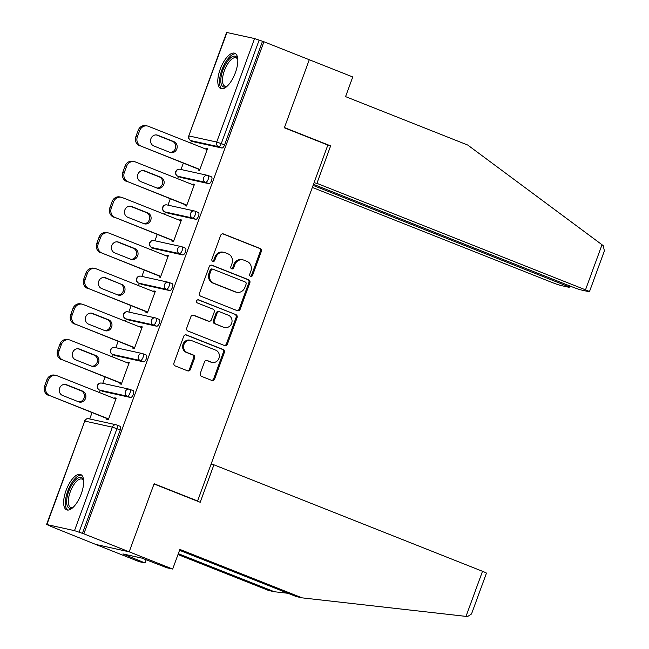 <?xml version="1.0" encoding="UTF-8"?>
<svg xmlns="http://www.w3.org/2000/svg" width="649" height="649" viewBox="0 0 649 649"><rect width="100%" height="100%" fill="white"/><g stroke="black" fill="none" stroke-linecap="round" stroke-linejoin="round"><path stroke-width="0.97" d="M250.579 276.344A1.671 1.525 102.4 0 0 252.575 275.338L261.296 251.512A2.393 2.182 102.4 0 0 260.087 248.47L223.499 233.964A2.393 2.182 102.4 0 0 220.644 235.4L211.923 259.227A1.671 1.525 102.4 0 0 212.986 261.425A1.671 1.525 102.4 0 0 214.77 260.354L215.898 257.272A7.658 6.985 102.4 0 1 224.051 252.372A7.658 6.985 102.4 0 1 225.033 252.672L228.075 253.881A7.658 6.985 102.4 0 1 231.953 263.632L230.825 266.715A1.671 1.525 102.4 0 0 231.888 268.921A1.671 1.525 102.4 0 0 233.672 267.842L234.8 264.76A7.658 6.985 102.4 0 1 242.953 259.868A7.658 6.985 102.4 0 1 243.935 260.168L246.985 261.377A7.658 6.985 102.4 0 1 250.863 271.128L249.735 274.211A1.671 1.525 102.4 0 0 250.579 276.344M250.327 276.214A1.671 1.525 102.4 0 0 251.601 275.127L260.322 251.301A2.393 2.182 102.4 0 0 259.113 248.251L222.712 233.818M212.515 261.223A1.671 1.525 102.4 0 0 213.797 260.135L214.924 257.053L215.898 257.272M231.425 268.718A1.671 1.525 102.4 0 0 232.699 267.631L233.827 264.549L234.8 264.76M81.255 493.873A19.008 7.707 -68.4 0 0 80.654 474.524A19.008 7.707 -68.4 0 0 66.036 490.514A19.008 7.707 -68.4 0 0 66.644 509.863A19.008 7.707 -68.4 0 0 81.255 493.873M235.417 72.607A19.008 7.707 -68.4 0 0 234.816 53.259A19.008 7.707 -68.4 0 0 220.198 69.248A19.008 7.707 -68.4 0 0 220.806 88.597A19.008 7.707 -68.4 0 0 235.417 72.607M200.314 373.313A2.393 2.182 102.4 0 0 201.531 376.363L211.793 380.436A2.393 2.182 102.4 0 0 214.649 379L224.327 352.537A2.393 2.182 102.4 0 0 223.118 349.487L186.531 334.981A2.393 2.182 102.4 0 0 183.675 336.417L173.989 362.88A2.393 2.182 102.4 0 0 175.206 365.931L187.602 370.847A2.393 2.182 102.4 0 0 190.457 369.411L194.603 358.086A2.393 2.182 102.4 0 0 193.386 355.035L187.237 352.594A6.401 5.833 102.4 0 1 183.854 344.887A6.401 5.833 102.4 0 1 190.814 340.352A6.401 5.833 102.4 0 1 191.633 340.603L215.719 350.152A6.401 5.833 102.4 0 1 219.102 357.859A6.401 5.833 102.4 0 1 212.142 362.393A6.401 5.833 102.4 0 1 211.331 362.142L207.315 360.552A2.393 2.182 102.4 0 0 204.459 361.988L200.314 373.313M313.475 184.324L572.24 286.907A7.309 0.438 -159.9 0 0 581.374 290.014L588.789 291.652A7.309 0.438 -159.9 0 0 589.446 291.701A7.309 0.438 -159.9 0 0 585.503 289.835L602.012 244.738L467.751 145.052L345.568 96.62L352.764 76.971L309.273 59.732L284.359 127.804L327.85 145.052L197.596 500.979L154.105 483.74L129.192 551.82L83.843 533.835L263.916 41.747L259.146 40.116L221.268 143.599L224.586 144.914L262.456 41.431M327.769 145.262L330.625 145.887L284.44 127.577L309.273 59.732L263.916 41.747M237.315 310.693A2.393 2.182 102.4 0 0 240.162 309.257L249.849 282.794A2.393 2.182 102.4 0 0 248.64 279.751L212.053 265.246A2.393 2.182 102.4 0 0 209.197 266.682L199.511 293.137A2.393 2.182 102.4 0 0 200.728 296.187L237.315 310.693M237.088 317.669L227.41 344.124A2.393 2.182 102.4 0 1 224.554 345.56L187.967 331.055A2.393 2.182 102.4 0 1 186.75 328.013L190.895 316.688A2.393 2.182 102.4 0 1 193.751 315.252L208.589 321.133A2.393 2.182 102.4 0 0 211.444 319.697L214.194 312.185A2.393 2.182 102.4 0 0 212.977 309.135L197.531 303.01A1.671 1.525 102.4 0 1 198.464 299.806A1.671 1.525 102.4 0 1 198.675 299.87L235.879 314.619A2.393 2.182 102.4 0 1 237.088 317.669L236.114 317.45L226.428 343.913L227.41 344.124M196.112 500.647L197.596 500.979M226.963 32.474L188.762 135.941L226.639 32.45L254.57 38.559L259.146 40.116M172.683 569.059L166.923 567.786L141.758 558.083L122.929 553.938L144.978 562.951L139.219 561.685L95.728 544.438L129.192 551.82L154.024 483.967L200.2 502.277L213.919 464.806L482.507 571.29A7.309 0.438 20.1 0 1 486.45 573.156L471.507 613.978L467.556 616.55L466.006 616.388L302.053 597.851L179.87 549.411L172.683 569.059L129.192 551.82L95.728 544.438L50.46 526.234M83.843 533.835L74.497 530.647L46.882 524.562L51.839 526.785L50.379 526.461M89.716 418.97L92.036 412.634M99.386 392.531L100.197 390.317M102.753 383.332L105.073 376.996M112.431 356.893L113.242 354.678M115.798 347.694L118.118 341.358M125.476 321.255L126.287 319.04M128.843 312.055L131.163 305.72M138.513 285.617L139.324 283.402M141.88 276.417L144.2 270.073M151.558 249.979L152.369 247.764M154.924 240.779L157.245 234.435M164.603 214.34L165.406 212.126M167.969 205.141L170.281 198.797M177.639 178.702L178.451 176.487M181.006 169.503L183.326 163.159M190.684 143.064L191.496 140.849M207.412 148.905L206.033 148.361L207.502 148.678L199.559 170.387L198.091 170.062L198.424 169.146M206.033 148.361L205.782 149.043M116.909 425.038L120.041 426.279A3.659 1.485 111.6 0 1 120.13 426.304A3.659 1.485 111.6 0 1 120.252 430.027L116.934 428.713L79.064 532.204M82.374 533.519L120.252 430.027M224.586 144.914A3.659 1.485 111.6 0 1 221.869 148.021L194.254 141.936A3.659 1.485 111.6 0 1 194.165 141.904A3.659 1.485 111.6 0 1 194.075 141.863M129.946 389.392L133.086 390.641A3.659 1.485 111.6 0 1 133.175 390.666A3.659 1.485 111.6 0 1 133.288 394.389A3.659 1.485 111.6 0 1 130.571 397.488L102.964 391.404A3.659 1.485 111.6 0 1 102.875 391.379A3.659 1.485 111.6 0 1 102.785 391.331M142.991 353.754L146.122 354.995A3.659 1.485 111.6 0 1 146.22 355.027A3.659 1.485 111.6 0 1 146.333 358.751A3.659 1.485 111.6 0 1 143.616 361.85L116.009 355.766A3.659 1.485 111.6 0 1 115.911 355.741A3.659 1.485 111.6 0 1 115.822 355.693M156.036 318.115L159.167 319.357A3.659 1.485 111.6 0 1 159.256 319.389A3.659 1.485 111.6 0 1 159.378 323.113A3.659 1.485 111.6 0 1 156.66 326.212L129.046 320.127A3.659 1.485 111.6 0 1 128.956 320.103A3.659 1.485 111.6 0 1 128.867 320.054M169.073 282.477L172.204 283.718A3.659 1.485 111.6 0 1 172.301 283.751A3.659 1.485 111.6 0 1 172.415 287.475A3.659 1.485 111.6 0 1 169.697 290.574L142.09 284.489A3.659 1.485 111.6 0 1 141.993 284.465A3.659 1.485 111.6 0 1 141.912 284.416M182.118 246.839L185.249 248.08A3.659 1.485 111.6 0 1 185.346 248.113A3.659 1.485 111.6 0 1 185.46 251.836A3.659 1.485 111.6 0 1 182.742 254.935L155.135 248.851A3.659 1.485 111.6 0 1 155.038 248.827A3.659 1.485 111.6 0 1 154.949 248.778M195.154 211.201L198.294 212.442A3.659 1.485 111.6 0 1 198.383 212.474A3.659 1.485 111.6 0 1 198.497 216.19A3.659 1.485 111.6 0 1 195.787 219.297L168.172 213.213A3.659 1.485 111.6 0 1 168.083 213.188A3.659 1.485 111.6 0 1 167.994 213.14M208.199 175.563L211.331 176.804A3.659 1.485 111.6 0 1 211.428 176.836A3.659 1.485 111.6 0 1 211.542 180.552A3.659 1.485 111.6 0 1 208.824 183.659L181.217 177.575A3.659 1.485 111.6 0 1 181.12 177.542A3.659 1.485 111.6 0 1 181.039 177.502M185.387 204.784L185.054 205.701L186.514 206.025L194.457 184.316L192.996 184L192.737 184.689M172.342 240.422L172.009 241.339L173.47 241.663L181.412 219.954L179.951 219.638L179.7 220.327M159.305 276.06L158.964 276.977L160.433 277.301L168.375 255.592L166.907 255.276L166.655 255.966M146.26 311.698L145.928 312.615L147.388 312.94L155.33 291.239L153.87 290.914L153.618 291.604M133.215 347.337L132.883 348.253L134.343 348.578L142.285 326.877L140.825 326.552L140.573 327.242M120.179 382.983L119.838 383.892L121.306 384.216L129.248 362.515L127.78 362.191L127.528 362.88M107.134 418.621L106.801 419.53L108.261 419.854L116.203 398.153L114.743 397.829L114.492 398.518M192.996 184L194.375 184.543M179.951 219.638L181.331 220.181M166.907 255.276L168.294 255.82M153.87 290.914L155.249 291.458M140.825 326.552L142.204 327.096M127.78 362.191L129.167 362.734M114.743 397.829L116.122 398.372M242.953 259.868L241.98 259.649A7.658 6.985 102.4 0 0 233.827 264.549M224.051 252.372L223.078 252.161A7.658 6.985 102.4 0 0 214.924 257.053M237.12 310.62A2.393 2.182 102.4 0 0 239.189 309.046L248.875 282.583A2.393 2.182 102.4 0 0 247.658 279.532L211.266 265.1M246.101 284.132A1.671 1.525 102.4 0 0 245.249 281.999L213.14 269.27A1.671 1.525 102.4 0 0 211.136 270.276L209.952 273.529A7.658 6.985 102.4 0 0 213.829 283.28L235.782 291.985A7.658 6.985 102.4 0 0 236.755 292.285A7.658 6.985 102.4 0 0 244.908 287.385L246.101 284.132M212.158 269.051A1.671 1.525 102.4 0 0 210.162 270.057L211.136 270.276M236.755 292.285L235.782 292.066A7.658 6.985 102.4 0 1 234.808 291.766L212.856 283.069A7.658 6.985 102.4 0 1 208.97 273.31L210.162 270.057M224.359 345.487A2.393 2.182 102.4 0 0 226.428 343.913M192.964 315.106L207.615 320.914A2.393 2.182 102.4 0 0 207.915 321.012L208.897 321.223M198.018 299.781L235.879 314.619M223.986 327.234A6.401 5.833 102.4 0 0 224.805 327.485A6.401 5.833 102.4 0 0 231.766 322.951A6.401 5.833 102.4 0 0 228.375 315.236L219.889 311.877A2.393 2.182 102.4 0 0 217.034 313.313L214.284 320.825A2.393 2.182 102.4 0 0 215.5 323.875L223.013 327.023A6.401 5.833 102.4 0 0 223.832 327.274L224.805 327.485M219.581 311.78L218.608 311.569A2.393 2.182 102.4 0 0 216.06 313.094L217.034 313.313M223.013 327.023L214.527 323.656A2.393 2.182 102.4 0 1 213.31 320.606L216.06 313.094M236.114 317.45A2.393 2.182 102.4 0 0 234.906 314.4M212.142 362.393L211.168 362.183A6.401 5.833 102.4 0 1 210.349 361.931L206.528 360.414M190.814 340.352L189.833 340.133A6.401 5.833 102.4 0 0 182.872 344.676A6.401 5.833 102.4 0 0 186.263 352.383L187.237 352.594M187.415 370.766A2.393 2.182 102.4 0 0 189.484 369.192L193.621 357.867A2.393 2.182 102.4 0 0 192.412 354.816L186.263 352.383M211.606 380.355A2.393 2.182 102.4 0 0 213.667 378.781L223.353 352.318A2.393 2.182 102.4 0 0 222.145 349.276L185.744 334.843M138.164 130.344L135.909 136.517L137.369 136.842L139.632 130.668L138.164 130.344A7.309 6.668 -77.6 0 1 145.952 125.671L147.412 125.995A7.309 6.668 102.4 0 0 139.632 130.668M137.369 136.842A7.309 6.668 102.4 0 0 141.076 146.155L199.811 169.697M139.616 145.83A7.309 6.668 -77.6 0 1 135.909 136.517M157.756 135.243L156.295 134.919A5.727 5.224 -77.6 0 1 156.295 134.919L172.447 141.32A5.727 5.224 -77.6 0 1 175.579 147.818A5.727 5.224 -77.6 0 1 169.997 152.385L153.829 145.976A5.727 5.224 -77.6 0 1 150.795 139.081A5.727 5.224 -77.6 0 1 157.026 135.016A5.727 5.224 -77.6 0 1 157.756 135.243L173.908 141.644A5.727 5.224 -77.6 0 1 176.942 148.54A5.727 5.224 -77.6 0 1 170.711 152.604A5.727 5.224 -77.6 0 1 169.981 152.377M147.412 125.995A7.309 6.668 102.4 0 1 148.353 126.279L207.161 149.595M141.076 146.155L199.892 169.47M125.127 165.982L122.864 172.155L124.332 172.48L126.587 166.306L125.127 165.982A7.309 6.668 -77.6 0 1 132.907 161.309L134.375 161.633A7.309 6.668 102.4 0 0 126.587 166.306M124.332 172.48A7.309 6.668 102.4 0 0 128.031 181.793L186.766 205.335M126.571 181.469A7.309 6.668 -77.6 0 1 122.864 172.155M143.242 170.549A5.727 5.224 -77.6 0 1 143.251 170.557L159.403 176.958A5.727 5.224 -77.6 0 1 162.542 183.456A5.727 5.224 -77.6 0 1 156.953 188.023L140.784 181.615A5.727 5.224 -77.6 0 1 137.75 174.719A5.727 5.224 -77.6 0 1 143.981 170.655A5.727 5.224 -77.6 0 1 144.719 170.882L160.871 177.282A5.727 5.224 -77.6 0 1 163.905 184.178A5.727 5.224 -77.6 0 1 157.675 188.242A5.727 5.224 -77.6 0 1 156.936 188.023M134.375 161.633A7.309 6.668 102.4 0 1 135.308 161.917L194.124 185.233M128.031 181.793L186.847 205.108M112.082 201.628L109.827 207.794L111.287 208.118L113.543 201.944L112.082 201.628A7.309 6.668 -77.6 0 1 119.87 196.947L121.331 197.272A7.309 6.668 102.4 0 0 113.543 201.944M111.287 208.118A7.309 6.668 102.4 0 0 114.995 217.431L173.721 240.974M113.526 217.107A7.309 6.668 -77.6 0 1 109.827 207.794M131.674 206.52L130.214 206.195A5.727 5.224 -77.6 0 1 130.214 206.195L146.366 212.596A5.727 5.224 -77.6 0 1 149.497 219.102A5.727 5.224 -77.6 0 1 143.908 223.662L127.748 217.253A5.727 5.224 -77.6 0 1 124.713 210.357A5.727 5.224 -77.6 0 1 130.944 206.293A5.727 5.224 -77.6 0 1 131.674 206.52L147.826 212.921A5.727 5.224 -77.6 0 1 150.86 219.824A5.727 5.224 -77.6 0 1 144.63 223.881A5.727 5.224 -77.6 0 1 143.9 223.662M121.331 197.272A7.309 6.668 102.4 0 1 122.263 197.556L181.079 220.871M114.995 217.431L173.81 240.747M99.037 237.266L96.782 243.432L98.25 243.756L100.506 237.583L99.037 237.266A7.309 6.668 -77.6 0 1 106.825 232.585L108.294 232.91A7.309 6.668 102.4 0 0 100.506 237.583M98.25 243.756A7.309 6.668 102.4 0 0 101.95 253.069L160.684 276.612M100.49 252.745A7.309 6.668 -77.6 0 1 96.782 243.432M117.153 241.826A5.727 5.224 -77.6 0 1 117.169 241.834L133.321 248.234A5.727 5.224 -77.6 0 1 136.46 254.741A5.727 5.224 -77.6 0 1 130.871 259.3L114.703 252.891A5.727 5.224 -77.6 0 1 111.669 245.995A5.727 5.224 -77.6 0 1 117.899 241.931A5.727 5.224 -77.6 0 1 118.629 242.158L134.781 248.559A5.727 5.224 -77.6 0 1 137.815 255.463A5.727 5.224 -77.6 0 1 131.585 259.519A5.727 5.224 -77.6 0 1 130.855 259.3M108.294 232.91A7.309 6.668 102.4 0 1 109.227 233.194L168.034 256.509M101.95 253.069L160.765 276.385M86.001 272.904L83.745 279.07L85.206 279.394L87.461 273.221L86.001 272.904A7.309 6.668 -77.6 0 1 93.789 268.224L95.249 268.548A7.309 6.668 102.4 0 0 87.461 273.221M85.206 279.394A7.309 6.668 102.4 0 0 88.913 288.708L147.639 312.25M87.445 288.383A7.309 6.668 -77.6 0 1 83.745 279.07M104.116 277.464A5.727 5.224 -77.6 0 1 104.124 277.472L120.276 283.873A5.727 5.224 -77.6 0 1 123.415 290.379A5.727 5.224 -77.6 0 1 117.826 294.938M95.249 268.548A7.309 6.668 102.4 0 1 96.182 268.832L154.997 292.147M88.913 288.708L147.721 312.023M121.744 284.197A5.727 5.224 -77.6 0 1 124.778 291.101A5.727 5.224 -77.6 0 1 118.548 295.157A5.727 5.224 -77.6 0 1 117.81 294.938L101.658 288.529A5.727 5.224 -77.6 0 1 98.632 281.634A5.727 5.224 -77.6 0 1 104.854 277.569A5.727 5.224 -77.6 0 1 105.592 277.796L120.276 283.873M72.956 308.543L70.7 314.708L72.161 315.033L74.424 308.859L72.956 308.543A7.309 6.668 -77.6 0 1 80.744 303.862L82.204 304.186A7.309 6.668 102.4 0 0 74.424 308.859M72.161 315.033A7.309 6.668 102.4 0 0 75.868 324.346L134.594 347.888M74.408 324.021A7.309 6.668 -77.6 0 1 70.7 314.708M91.071 313.102A5.727 5.224 -77.6 0 1 91.087 313.11L107.239 319.511A5.727 5.224 -77.6 0 1 110.371 326.017A5.727 5.224 -77.6 0 1 104.781 330.576L88.621 324.167A5.727 5.224 -77.6 0 1 85.587 317.272A5.727 5.224 -77.6 0 1 91.817 313.207A5.727 5.224 -77.6 0 1 92.547 313.435L108.699 319.835A5.727 5.224 -77.6 0 1 111.733 326.739A5.727 5.224 -77.6 0 1 105.503 330.795A5.727 5.224 -77.6 0 1 104.773 330.576M82.204 304.186A7.309 6.668 102.4 0 1 83.145 304.47L141.953 327.786M75.868 324.346L134.684 347.661M227.255 86.098A16.452 6.668 111.6 0 1 226.785 86.382A16.452 6.668 111.6 0 1 220.944 78.034A16.452 6.668 111.6 0 1 228.805 59.643A16.452 6.668 111.6 0 1 237.648 58.97A16.452 6.668 111.6 0 1 237.802 59.505M237.81 59.603A15.235 6.174 -68.4 0 0 236.114 57.834A15.235 6.174 -68.4 0 0 228.083 63.31A15.235 6.174 -68.4 0 0 222.607 77.969A15.235 6.174 -68.4 0 0 224.887 86.155A15.235 6.174 -68.4 0 0 227.337 86.025M235.765 53.843A18.886 7.658 -68.4 0 0 219.678 78.991A18.886 7.658 -68.4 0 0 221.901 88.824M73.094 507.364A16.452 6.668 111.6 0 1 72.623 507.648A16.452 6.668 111.6 0 1 66.782 499.308A16.452 6.668 111.6 0 1 74.643 480.909A16.452 6.668 111.6 0 1 83.486 480.236A16.452 6.668 111.6 0 1 83.64 480.771M83.648 480.868A15.235 6.174 -68.4 0 0 81.952 479.1A15.235 6.174 -68.4 0 0 73.921 484.584A15.235 6.174 -68.4 0 0 68.445 499.235A15.235 6.174 -68.4 0 0 70.725 507.421A15.235 6.174 -68.4 0 0 73.175 507.291M81.604 475.109A18.886 7.658 -68.4 0 0 65.517 500.257A18.886 7.658 -68.4 0 0 67.739 510.09M602.012 244.738L603.262 245.711L604.381 250.879L589.446 291.701M312.339 187.431L552.039 282.461A7.309 0.438 -159.9 0 0 561.182 285.568L568.597 287.199A7.309 0.438 -159.9 0 0 569.254 287.247A7.309 0.438 -159.9 0 0 565.311 285.382L565.701 284.319M313.086 185.387L565.311 285.382M314.059 182.726L316.915 183.351L585.503 289.835M330.625 145.887L316.915 183.351M178.313 553.67L274.349 591.742L287.986 593.283M274.349 591.742L268.589 590.468L177.988 554.554M144.978 562.951L146.122 559.819M213.919 464.806L211.063 464.181M302.053 597.851L296.301 596.577L179.546 550.295M129.143 556.396L129.508 555.39M59.919 344.181L57.656 350.346L59.124 350.671L61.379 344.497L59.919 344.181A7.309 6.668 -77.6 0 1 67.699 339.5L69.167 339.825A7.309 6.668 102.4 0 0 61.379 344.497M59.124 350.671A7.309 6.668 102.4 0 0 62.823 359.984L121.558 383.527M61.363 359.66A7.309 6.668 -77.6 0 1 57.656 350.346M79.502 349.073L95.663 355.474A5.727 5.224 -77.6 0 1 98.689 362.377A5.727 5.224 -77.6 0 1 92.458 366.434A5.727 5.224 -77.6 0 1 91.728 366.214L75.576 359.806A5.727 5.224 -77.6 0 1 72.542 352.91A5.727 5.224 -77.6 0 1 78.772 348.846A5.727 5.224 -77.6 0 1 79.502 349.073L78.042 348.748A5.727 5.224 -77.6 0 1 78.042 348.748L94.194 355.149A5.727 5.224 -77.6 0 1 97.334 361.655A5.727 5.224 -77.6 0 1 91.744 366.214M69.167 339.825A7.309 6.668 102.4 0 1 70.1 340.108L128.916 363.424M62.823 359.984L121.639 383.299M46.874 379.819L44.619 385.985L46.079 386.309L48.334 380.144L46.874 379.819A7.309 6.668 -77.6 0 1 54.662 375.138L56.122 375.463A7.309 6.668 102.4 0 0 48.334 380.144M46.079 386.309A7.309 6.668 102.4 0 0 49.786 395.622L108.513 419.165M48.318 395.306A7.309 6.668 -77.6 0 1 44.619 385.985M66.466 384.711L64.997 384.386A5.727 5.224 -77.6 0 1 64.997 384.386L81.157 390.795A5.727 5.224 -77.6 0 1 84.289 397.293A5.727 5.224 -77.6 0 1 78.699 401.853L62.531 395.444A5.727 5.224 -77.6 0 1 59.505 388.548A5.727 5.224 -77.6 0 1 65.736 384.484A5.727 5.224 -77.6 0 1 66.466 384.711L82.618 391.112A5.727 5.224 -77.6 0 1 85.652 398.015A5.727 5.224 -77.6 0 1 79.421 402.072A5.727 5.224 -77.6 0 1 78.691 401.853M56.122 375.463A7.309 6.668 102.4 0 1 57.055 375.747L115.871 399.062M49.786 395.622L108.594 418.938M251.601 275.127L252.575 275.338M213.797 260.135L214.77 260.354M232.699 267.631L233.672 267.842M221.869 148.021L218.551 146.706L190.944 140.622A3.659 3.334 102.4 0 1 189.094 135.965L216.701 142.05L254.57 38.559M216.701 142.05L221.268 143.599A3.659 1.485 111.6 0 1 218.551 146.706A3.659 3.334 102.4 0 1 216.701 142.05M74.497 530.647L112.366 427.156L84.759 421.071L46.882 524.562M120.13 426.304L116.82 424.99A3.659 1.485 -68.4 0 1 116.934 428.713L112.366 427.156A3.659 3.334 -77.6 0 1 116.26 424.819L88.653 418.735A3.659 3.334 -77.6 0 0 84.759 421.071L46.558 524.538M190.725 140.525A3.659 1.485 -68.4 0 0 190.855 140.598A3.659 1.485 -68.4 0 0 190.944 140.622L194.254 141.936M208.824 183.659L205.514 182.345A3.659 1.485 111.6 0 0 208.232 179.238A3.659 1.485 -68.4 0 0 208.11 175.522A3.659 1.485 -68.4 0 0 208.021 175.49A3.659 3.334 -77.6 0 0 207.55 175.352L179.943 169.267A3.659 3.659 0 0 0 175.725 171.579A3.659 3.659 0 0 0 177.81 176.236A3.659 1.485 -68.4 0 0 177.899 176.26L181.217 177.575M179.943 169.267A3.659 3.334 -77.6 0 0 176.049 171.604A3.659 3.334 102.4 0 0 177.899 176.26L205.514 182.345A3.659 3.334 102.4 0 1 203.656 177.688A3.659 3.334 -77.6 0 1 207.55 175.352A3.659 3.659 0 0 1 208.11 175.522L211.428 176.836M195.787 219.297L192.469 217.983L164.862 211.898L168.172 213.213M182.742 254.935L179.424 253.621L151.817 247.537L155.135 248.851M169.697 290.574L166.387 289.259L138.781 283.175L142.09 284.489M156.66 326.212L153.342 324.898L125.736 318.813L129.046 320.127M143.616 361.85L140.306 360.536L112.691 354.451L116.009 355.766M130.571 397.488L127.261 396.174L99.654 390.09L102.964 391.404M177.68 176.163A3.659 1.485 -68.4 0 0 177.81 176.236L181.12 177.542M198.383 212.474L195.073 211.16A3.659 3.659 0 0 0 194.513 210.99A3.659 3.334 -77.6 0 0 190.619 213.326A3.659 3.334 102.4 0 0 192.469 217.983A3.659 1.485 111.6 0 0 195.187 214.884A3.659 1.485 -68.4 0 0 195.073 211.16A3.659 1.485 -68.4 0 0 194.976 211.128A3.659 3.334 -77.6 0 0 194.513 210.99L166.898 204.906A3.659 3.659 0 0 0 162.68 207.218A3.659 3.659 0 0 0 164.765 211.874A3.659 1.485 -68.4 0 0 164.862 211.898A3.659 3.334 102.4 0 1 163.004 207.242A3.659 3.334 -77.6 0 1 166.898 204.906M164.643 211.801A3.659 1.485 -68.4 0 0 164.765 211.874L168.083 213.188M185.346 248.113L182.028 246.798A3.659 3.659 0 0 0 181.469 246.628A3.659 3.334 -77.6 0 0 177.575 248.965A3.659 3.334 102.4 0 0 179.424 253.621A3.659 1.485 111.6 0 0 182.142 250.522A3.659 1.485 -68.4 0 0 182.028 246.798A3.659 1.485 -68.4 0 0 181.939 246.766A3.659 3.334 -77.6 0 0 181.469 246.628L153.862 240.544A3.659 3.659 0 0 0 149.643 242.856A3.659 3.659 0 0 0 151.728 247.512A3.659 1.485 -68.4 0 0 151.817 247.537A3.659 3.334 102.4 0 1 149.968 242.88A3.659 3.334 -77.6 0 1 153.862 240.544M151.598 247.439A3.659 1.485 -68.4 0 0 151.728 247.512L155.038 248.827M172.301 283.751L168.983 282.437A3.659 3.659 0 0 0 168.424 282.266A3.659 3.334 -77.6 0 0 164.53 284.603A3.659 3.334 102.4 0 0 166.387 289.259A3.659 1.485 111.6 0 0 169.105 286.16A3.659 1.485 -68.4 0 0 168.983 282.437A3.659 1.485 -68.4 0 0 168.894 282.404A3.659 3.334 -77.6 0 0 168.424 282.266L140.817 276.182A3.659 3.659 0 0 0 136.598 278.494A3.659 3.659 0 0 0 138.683 283.151A3.659 1.485 -68.4 0 0 138.781 283.175A3.659 3.334 102.4 0 1 136.923 278.518A3.659 3.334 -77.6 0 1 140.817 276.182M138.553 283.078A3.659 1.485 -68.4 0 0 138.683 283.151L141.993 284.465M159.256 319.389L155.947 318.075A3.659 3.659 0 0 0 155.387 317.905A3.659 3.334 -77.6 0 0 151.493 320.241A3.659 3.334 102.4 0 0 153.342 324.898A3.659 1.485 111.6 0 0 156.06 321.799A3.659 1.485 -68.4 0 0 155.947 318.075A3.659 1.485 -68.4 0 0 155.849 318.051A3.659 3.334 -77.6 0 0 155.387 317.905L127.772 311.82A3.659 3.659 0 0 0 123.553 314.132A3.659 3.659 0 0 0 125.638 318.789A3.659 1.485 -68.4 0 0 125.736 318.813A3.659 3.334 102.4 0 1 123.886 314.157A3.659 3.334 -77.6 0 1 127.772 311.82M125.517 318.716A3.659 1.485 -68.4 0 0 125.638 318.789L128.956 320.103M146.22 355.027L142.902 353.713A3.659 3.659 0 0 0 142.342 353.543A3.659 3.334 -77.6 0 0 138.448 355.879A3.659 3.334 102.4 0 0 140.306 360.536A3.659 1.485 111.6 0 0 143.023 357.437A3.659 1.485 -68.4 0 0 142.902 353.713A3.659 1.485 -68.4 0 0 142.812 353.689A3.659 3.334 -77.6 0 0 142.342 353.543L114.735 347.458A3.659 3.659 0 0 0 110.517 349.77A3.659 3.659 0 0 0 112.602 354.427A3.659 1.485 -68.4 0 0 112.691 354.451A3.659 3.334 102.4 0 1 110.841 349.795A3.659 3.334 -77.6 0 1 114.735 347.458M112.472 354.354A3.659 1.485 -68.4 0 0 112.602 354.427L115.911 355.741M133.175 390.666L129.865 389.351A3.659 3.659 0 0 0 129.297 389.181A3.659 3.334 -77.6 0 0 125.411 391.517A3.659 3.334 102.4 0 0 127.261 396.174A3.659 1.485 111.6 0 0 129.978 393.075A3.659 1.485 -68.4 0 0 129.865 389.351A3.659 1.485 -68.4 0 0 129.768 389.327A3.659 3.334 -77.6 0 0 129.297 389.181L101.69 383.097A3.659 3.659 0 0 0 97.472 385.409A3.659 3.659 0 0 0 99.557 390.065A3.659 1.485 -68.4 0 0 99.654 390.09A3.659 3.334 102.4 0 1 97.796 385.433A3.659 3.334 -77.6 0 1 101.69 383.097M99.427 389.992A3.659 1.485 -68.4 0 0 99.557 390.065L102.875 391.379M116.82 424.99A3.659 1.485 -68.4 0 0 116.723 424.965A3.659 3.334 -77.6 0 0 116.26 424.819A3.659 3.659 0 0 1 116.82 424.99M222.875 233.827L223.499 233.964M259.113 248.251L260.087 248.47M260.322 251.301L261.296 251.512M211.428 265.108L212.053 265.246M247.658 279.532L248.64 279.751M248.875 282.583L249.849 282.794M239.189 309.046L240.162 309.257M208.97 273.31L209.952 273.529M212.856 283.069L213.829 283.28M234.808 291.766L235.782 291.985M193.126 315.114L193.751 315.252M207.615 320.914L208.589 321.133M198.245 299.773L198.675 299.87M213.31 320.606L214.284 320.825M214.527 323.656L215.5 323.875M206.69 360.414L207.315 360.552M210.349 361.931L211.331 362.142M192.412 354.816L193.386 355.035M193.621 357.867L194.603 358.086M189.484 369.192L190.457 369.411M185.906 334.843L186.531 334.981M222.145 349.276L223.118 349.487M223.353 352.318L224.327 352.537M213.667 378.781L214.649 379M172.447 141.32L173.908 141.644M159.403 176.958L160.871 177.282M143.251 170.557L144.719 170.882M146.366 212.596L147.826 212.921M133.321 248.234L134.781 248.559M117.169 241.834L118.629 242.158M104.124 277.472L105.592 277.796M107.239 319.511L108.699 319.835M91.087 313.11L92.547 313.435M466.006 616.388L482.507 571.29M94.194 355.149L95.663 355.474M81.157 390.795L82.618 391.112M194.165 141.904L190.855 140.598A3.659 3.659 0 0 1 188.762 135.941M88.653 418.735A3.659 3.659 0 0 0 84.427 421.047M211.947 268.986L212.921 269.205M569.254 287.247L569.741 285.917"/></g></svg>
